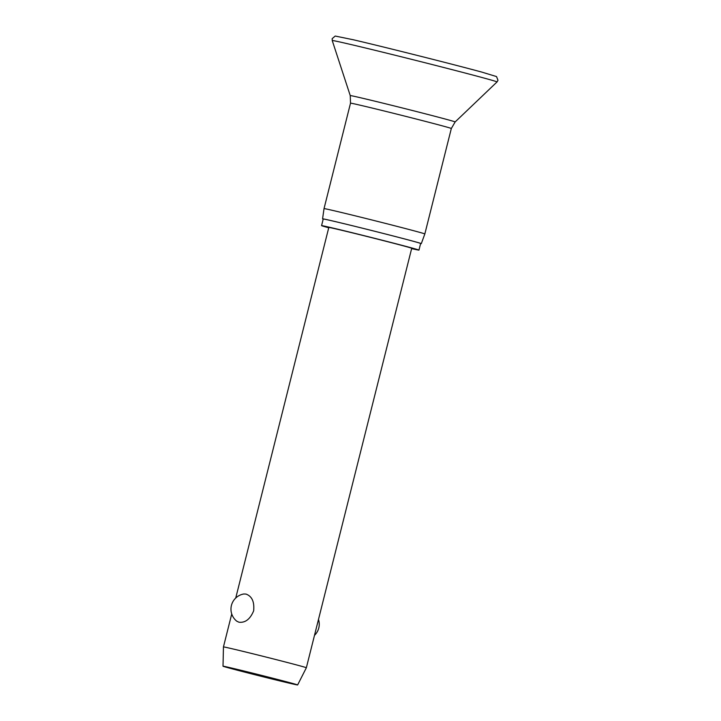 <?xml version="1.0" encoding="UTF-8"?>
<svg xmlns="http://www.w3.org/2000/svg" width="721" height="721" viewBox="0 0 721 721"><rect width="100%" height="100%" fill="white"/><g stroke="black" fill="none" stroke-linecap="round" stroke-linejoin="round"><path stroke-width="1.08" d="M350.514 103.175A51.975 0.667 14.1 0 1 361.185 105.437A51.975 0.667 14.1 0 1 417.396 119.326A51.975 0.667 14.1 0 1 451.328 128.5L455.14 121.948A54.075 0.694 14.1 0 0 420.046 112.449A54.075 0.694 14.1 0 0 361.356 97.948A54.075 0.694 14.1 0 0 350.244 95.605L350.514 103.175L324.026 208.63A51.975 0.667 14.1 0 1 334.697 210.883A51.975 0.667 14.1 0 1 390.908 224.781A51.975 0.667 14.1 0 1 424.84 233.946L421.298 243.635A50.894 0.649 14.1 0 1 420.604 243.572M323.206 219.112A50.894 0.649 14.1 0 1 322.575 218.842A50.894 0.649 14.1 0 1 333.021 221.05A50.894 0.649 14.1 0 1 388.105 234.658A50.894 0.649 14.1 0 1 421.298 243.635M328.731 227.782A50.209 0.649 14.1 0 1 321.566 225.637A50.209 0.649 14.1 0 1 331.885 227.818A50.209 0.649 14.1 0 1 386.186 241.238A50.209 0.649 14.1 0 1 418.964 250.097A50.209 0.649 14.1 0 1 411.637 248.61M321.566 225.637L323.233 219.004A50.209 0.649 14.1 0 1 333.544 221.185A50.209 0.649 14.1 0 1 387.853 234.604A50.209 0.649 14.1 0 1 420.631 243.473L418.964 250.097M223.014 666.204A38.465 0.496 14.1 0 1 230.918 667.88A38.465 0.496 14.1 0 1 272.574 678.173A38.465 0.496 14.1 0 1 297.629 684.95A38.465 0.496 14.1 0 1 289.734 683.274A38.465 0.496 14.1 0 1 248.177 673.008A38.465 0.496 14.1 0 1 223.014 666.204L223.447 646.926A42.737 0.55 14.1 0 1 232.225 648.783A42.737 0.55 14.1 0 1 278.459 660.211A42.737 0.55 14.1 0 1 306.353 667.754L411.718 248.276A42.737 0.55 14.1 0 0 383.815 240.733A42.737 0.55 14.1 0 0 337.59 229.314A42.737 0.55 14.1 0 0 328.812 227.457L235.731 598.042M238.903 622.205L236.758 621.187A15.384 15.384 0 0 1 243.824 593.987L245.969 594.068C251.962 596.213 254.522 601.792 253.657 610.822C250.16 619.195 245.239 622.989 238.903 622.205M349.685 44.233A84.952 1.091 14.1 0 1 441.883 67.017A84.952 1.091 14.1 0 1 497.03 81.942L497.986 80.292L496.526 76.57L481.826 72.1C454.221 64.566 383.581 46.793 353.119 39.718L335.211 36.05L332.174 38.646L332.237 40.547A84.952 1.091 14.1 0 1 349.685 44.233M350.244 95.605L332.237 40.547M322.575 218.842L324.026 208.63M223.447 646.926L231.738 613.95M314.5 635.345A15.384 15.384 0 0 0 318.493 619.438M297.629 684.95L306.353 667.754M451.328 128.5L424.84 233.946M455.14 121.948L497.03 81.942"/></g></svg>
